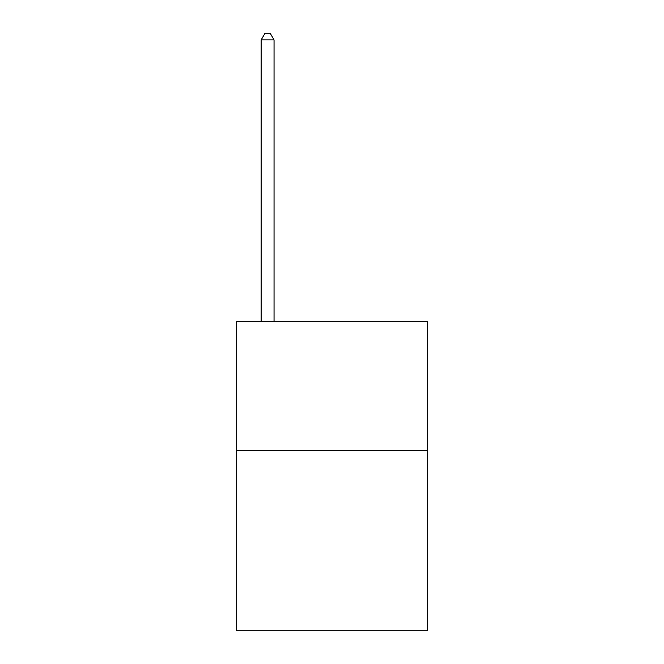 <?xml version="1.0" encoding="UTF-8"?>
<svg xmlns="http://www.w3.org/2000/svg" width="664" height="664" viewBox="0 0 664 664"><rect width="100%" height="100%" fill="white"/><g stroke="black" fill="none" stroke-linecap="round" stroke-linejoin="round"><path stroke-width="1" d="M427.309 450.491L427.309 630.8L236.691 630.8L236.691 321.7L427.309 321.7L427.309 450.491L236.691 450.491M274.041 321.7L274.041 39.898L261.168 39.898L261.168 321.7M261.168 39.898L265.027 33.2L270.182 33.2L274.041 39.898"/></g></svg>
